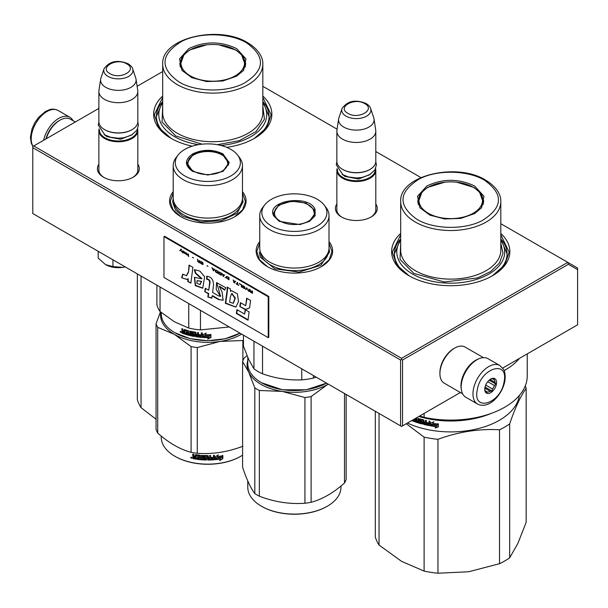 <?xml version="1.0" encoding="UTF-8"?>
<svg xmlns="http://www.w3.org/2000/svg" width="608" height="608" viewBox="0 0 608 608"><rect width="100%" height="100%" fill="white"/><g stroke="black" fill="none" stroke-linecap="round" stroke-linejoin="round"><path stroke-width="0.91" d="M242.463 191.672A38.243 22.078 180 0 1 234.878 216.653A38.243 22.078 180 0 1 180.789 216.653A38.243 22.078 180 0 1 173.204 191.672M329.004 241.634A38.243 22.078 180 0 1 321.419 266.623A38.243 22.078 180 0 1 267.33 266.623A38.243 22.078 180 0 1 259.745 241.634M375.805 203.969A20.946 12.092 180 0 1 371.138 216.972A20.946 12.092 180 0 1 341.521 216.972A20.946 12.092 180 0 1 336.862 203.969M500.81 233.434A59.105 34.124 180 0 1 492.533 275.705A59.105 34.124 180 0 1 408.941 275.705A59.105 34.124 180 0 1 400.672 233.434M137.818 164.221A20.946 12.092 180 0 1 133.152 177.232A20.946 12.092 180 0 1 103.535 177.232A20.946 12.092 180 0 1 98.876 164.221M262.823 96.034A59.105 34.124 180 0 1 254.547 138.305A59.105 34.124 180 0 1 226.67 147.341M192.227 146.178A59.105 34.124 180 0 1 170.954 138.305A59.105 34.124 180 0 1 162.686 96.034M262.823 86.306L337.09 129.185M375.805 151.536L420.911 177.574M500.81 223.706L567.766 262.36L401.569 358.317L33.767 145.966L98.876 108.384M137.112 86.306L162.686 71.539M342.03 217.261A19.555 11.286 180 0 1 336.779 209.562A19.555 11.286 180 0 1 336.862 208.521M375.805 208.521A19.555 11.286 180 0 1 375.888 209.562A19.555 11.286 180 0 1 370.637 217.261M400.672 238.944A56.324 32.52 0 0 0 394.41 253.848A56.324 32.52 0 0 0 409.952 276.275M500.81 238.944A56.324 32.52 180 0 1 507.064 253.848A56.324 32.52 180 0 1 491.53 276.275M104.044 177.513A19.555 11.286 180 0 1 98.792 169.814A19.555 11.286 180 0 1 98.876 168.773M137.818 168.773A19.555 11.286 180 0 1 137.902 169.814A19.555 11.286 180 0 1 132.643 177.513M162.686 101.544A56.324 32.52 0 0 0 156.423 116.447A56.324 32.52 0 0 0 171.965 138.875M262.823 101.544A56.324 32.52 180 0 1 269.078 116.447A56.324 32.52 180 0 1 253.544 138.875M33.767 145.966L32.786 146.536L32.786 147.676L400.588 360.02L401.569 359.45L402.549 360.02L568.343 264.298L567.766 262.36L577.6 268.037L577.6 324.816L502.694 368.06M401.569 358.317L401.569 359.45M568.343 264.298L577.6 269.648M32.786 147.676L32.786 213.537L401.569 426.451L402.549 425.881L402.549 360.02M400.588 360.02L400.588 425.881M460.362 392.502L402.549 425.881M329.004 243.086L331.968 251.537L329.171 259.76L321.191 266.752M267.566 266.752L259.578 259.76L256.781 251.537L259.745 243.086M181.024 216.79L173.037 209.798L170.24 201.575L173.204 193.124M242.463 193.124L245.427 201.575L242.63 209.798L234.65 216.79M409.192 275.85L396.705 264.959L392.327 252.145L400.672 234.772M500.81 234.772L509.154 252.145L504.769 264.959L492.29 275.85M171.205 138.449L158.718 127.558L154.341 114.745L162.686 97.371M262.823 97.371L271.168 114.745L266.783 127.558L254.304 138.449M375.805 210.604L375.805 170.27A19.471 11.24 0 0 1 363.782 180.652A19.471 11.24 0 0 1 342.562 178.22A19.471 11.24 180 0 1 336.862 170.27A19.471 11.24 180 0 1 337.068 168.629M375.805 170.27A19.471 11.24 0 0 0 375.592 168.629M375.227 169.374A18.916 10.921 0 0 1 363.918 179.816A18.916 10.921 0 0 1 342.958 177.536A18.916 10.921 180 0 1 337.432 169.374M342.958 169.586L342.562 169.358L342.958 169.586A18.916 10.921 0 0 0 369.71 169.586A18.916 10.921 0 0 0 369.9 169.472M369.71 169.586L370.097 169.358A19.471 11.24 0 0 1 342.562 169.358A19.471 11.24 180 0 1 336.862 161.409L336.862 131.206A19.471 11.24 180 0 1 336.931 130.234L338.633 118.963A17.761 10.252 180 0 1 338.892 117.906L342.008 108.581A14.592 8.421 0 0 0 346.013 116.136A14.592 8.421 -0 0 0 363.174 117.618A14.592 8.421 -0 0 0 370.652 108.581L373.776 117.906A17.761 10.252 0 0 1 374.026 118.963L375.729 130.234A19.471 11.24 0 0 1 375.805 131.206A19.471 11.24 0 0 1 363.782 141.588A19.471 11.24 0 0 1 342.562 139.156A19.471 11.24 180 0 1 336.862 131.206M370.097 169.358A19.471 11.24 0 0 0 375.805 161.409L375.805 131.206M374.026 118.963A17.761 10.252 0 0 1 363.835 129.147A17.761 10.252 0 0 1 343.771 127.102A17.761 10.252 180 0 1 338.633 118.963M137.818 170.856L137.818 130.522A19.471 11.24 0 0 1 125.795 140.912A19.471 11.24 0 0 1 104.576 138.472A19.471 11.24 180 0 1 98.876 130.522A19.471 11.24 180 0 1 99.081 128.881M137.818 130.522A19.471 11.24 0 0 0 137.606 128.881M137.241 129.626A18.916 10.921 0 0 1 125.932 140.076A18.916 10.921 0 0 1 104.971 137.796A18.916 10.921 180 0 1 99.446 129.626M104.971 129.846L104.576 129.618L104.971 129.846A18.916 10.921 0 0 0 131.716 129.846A18.916 10.921 0 0 0 131.913 129.732M131.716 129.846L132.111 129.618A19.471 11.24 0 0 1 104.576 129.618A19.471 11.24 180 0 1 98.876 121.668L98.876 91.458A19.471 11.24 180 0 1 98.944 90.486L100.647 79.215A17.761 10.252 180 0 1 100.905 78.166L104.021 68.841A14.592 8.421 0 0 0 108.026 76.388A14.592 8.421 -0 0 0 125.187 77.877A14.592 8.421 -0 0 0 132.666 68.841L135.789 78.166A17.761 10.252 0 0 1 136.04 79.215L137.742 90.486A19.471 11.24 0 0 1 137.818 91.458A19.471 11.24 0 0 1 125.795 101.848A19.471 11.24 0 0 1 104.576 99.408A19.471 11.24 180 0 1 98.876 91.458M132.111 129.618A19.471 11.24 0 0 0 137.818 121.668L137.818 91.458M136.04 79.215A17.761 10.252 0 0 1 125.848 89.399A17.761 10.252 0 0 1 105.784 87.354A17.761 10.252 180 0 1 100.647 79.215M125.225 266.904A18.08 10.435 180 0 1 123.029 267.338L125.187 266.882M105.556 264.632C110.55 267.33 116.371 268.227 123.029 267.338L112.944 266.616L105.556 264.632L98.177 258.088L98.177 251.286M112.944 259.814L112.944 266.616M461.259 389.014A20.862 12.046 -60 0 1 475.714 360.248A20.862 12.046 -60 0 1 478.656 358.895M462.597 393.794L444.243 383.192A20.862 12.046 -60 0 1 439.918 373.646A20.862 12.046 -60 0 1 454.67 348.095A20.862 12.046 -60 0 1 465.105 347.062L483.459 357.656M454.67 348.095L453.69 348.665L454.67 348.095M439.918 373.646L439.918 372.506A19.471 11.24 -60 0 1 453.69 348.665M75.286 122.003L70.361 119.16A20.862 12.046 120 0 0 59.926 120.194L58.946 120.764A19.471 11.24 120 0 0 45.942 138.943M58.946 120.764L59.926 120.194A20.862 12.046 120 0 0 46.246 138.768M461.578 382.683A22.253 12.844 -60 0 1 472.576 362.984A22.253 12.844 -60 0 1 488.026 358.69L499.822 365.507A22.253 12.844 -60 0 0 484.378 369.793A22.253 12.844 -60 0 0 473.374 389.492A22.253 12.844 -60 0 0 477.576 404.046L465.774 397.229A22.253 12.844 120 0 1 461.578 382.683M477.257 390.04C480.464 367.992 508.942 359.222 504.07 381.778C500.87 403.826 472.393 412.596 477.257 390.04M496.409 384.142A8.345 4.818 -60 0 1 489.995 393.064A8.345 4.818 -60 0 1 484.766 389.318A8.345 4.818 -60 0 1 484.918 387.676A8.345 4.818 -60 0 1 490.664 379.096A8.345 4.818 -60 0 1 496.409 384.142M484.781 388.839A7.235 4.172 120 0 0 485.579 391.134L486.56 392.806L487.396 392.054A7.235 4.172 120 0 0 490.132 391.21L484.842 388.155M490.261 379.346A7.235 4.172 -60 0 1 492.366 378.86L494.327 378.754L494.175 379.772A7.235 4.172 -60 0 1 494.996 382.409L495.976 384.081L494.426 385.525A7.235 4.172 120 0 1 492.51 389.006L492.092 391.104L490.132 391.21M495.976 384.081L489.189 380.167M494.426 385.525L487.745 381.672M492.51 389.006L485.708 385.077M487.396 392.054L485.412 390.906M492.092 391.104L485.055 387.045M494.175 379.772L492.556 378.837M494.996 382.409L490.002 379.529M73.051 120.711A22.253 12.844 120 0 0 69.874 117.276A22.253 12.844 120 0 0 62.274 116.804A22.253 12.844 -60 0 0 43.624 140.281M509.664 557.848A76.494 44.164 180 0 1 499.518 563.707L468.669 571.756L437.958 573.23L437.958 439.303C458.478 431.794 478.998 428.617 499.518 429.78A76.494 44.164 180 0 0 504.83 426.991A76.494 44.164 -0 0 0 509.664 423.928L509.664 557.848L517.925 543.316L526.156 522.31L526.156 388.383A76.494 44.164 -0 0 0 525.282 385.844M509.664 423.928C515.158 407.74 520.653 395.892 526.156 388.383M499.518 429.78L499.518 563.707M379.035 413.44L379.035 545.064L401.614 561.382L424.103 571.087L424.103 437.16L406.273 423.73M407.444 423.054A68.841 39.748 180 0 0 499.419 420.265A68.841 39.748 -0 0 0 519.346 395.466M437.958 439.303A76.494 44.164 180 0 1 424.103 437.16M437.958 573.23A76.494 44.164 180 0 1 424.103 571.087M379.035 545.064A76.494 44.164 180 0 1 375.326 537.069L375.326 411.297M421.747 422.347L421.83 421.876A68.286 39.421 180 0 1 420.143 421.405L419.505 419.14L419.892 418.897L419.505 419.14L419.892 421.694A68.841 39.748 180 0 0 421.595 422.172L421.595 423.008A68.841 39.748 180 0 1 418.927 422.248L418.927 418.616L418.015 418.334L418.015 421.967L417.111 421.686L416.738 417.924A68.841 39.748 180 0 1 416.48 417.84M428.906 424.696L428.906 424.696A68.841 39.748 180 0 1 426.406 424.179L426.406 420.546L425.44 420.333L425.44 422.286A68.841 39.748 180 0 1 424.179 421.99L423.776 419.938A68.841 39.748 180 0 1 419.892 418.897M429.066 423.882L429.24 423.578A68.286 39.421 180 0 1 426.991 423.122L426.793 423.426A68.841 39.748 180 0 0 429.066 423.882L429.24 423.578M430.046 425.395L429.636 425.676L430.046 425.395L430.046 421.276L429.066 421.093L429.066 423.046A68.841 39.748 180 0 1 426.793 422.583L426.793 423.426M429.803 425.364L429.636 425.676A68.841 39.748 180 0 1 423.776 424.414L423.381 423.966L423.996 424.118A68.286 39.421 180 0 0 429.803 425.364L430.213 425.091M423.381 420.82L423.449 420.348A68.286 39.421 180 0 1 420.85 419.657L420.599 419.946A68.841 39.748 180 0 0 423.229 420.645L423.381 423.966M420.455 420.037L420.599 421.055A68.841 39.748 180 0 0 422.317 421.519L422.704 421.975L422.317 424.042A68.841 39.748 180 0 1 414.109 421.496L414.405 421.222A68.286 39.421 180 0 0 422.545 423.746L422.932 423.495M416.024 421.321L416.024 421.321A68.841 39.748 180 0 1 414.109 420.652L414.109 421.496M416.168 420.531L416.168 421.238L416.442 420.25A68.286 39.421 180 0 1 414.831 419.695L414.534 419.968A68.841 39.748 180 0 0 416.168 420.531L416.442 420.25M415.56 418.372A68.841 39.748 180 0 0 416.024 418.532L416.168 419.687A68.841 39.748 180 0 1 414.534 419.125L414.534 419.968M413.394 419.619L413.394 421.23A68.841 39.748 180 0 1 411.722 420.584M431.832 424.673L430.882 425.896A68.841 39.748 180 0 0 436.24 426.694L435.229 427.994L438.33 426.915L438.33 424.004L437.22 425.425A68.841 39.748 180 0 1 431.832 424.673M432.691 423.267L433.671 422.013L430.669 422.978L430.669 425.858L431.726 424.498A68.841 39.748 180 0 0 437.106 425.258L438.102 423.981A68.841 39.748 180 0 1 432.691 423.267L433.808 421.701M491.211 413.41A68.841 39.748 180 0 1 418.844 416.48M418.015 421.967L418.281 418.418M421.982 422.051L421.747 422.917M425.44 422.286L425.646 420.379M426.991 422.628L426.991 423.122M429.066 423.046L429.24 421.124M423.601 420.523L423.601 423.67M414.405 420.759L414.405 421.222M414.831 419.231L414.831 419.695M416.168 419.687L416.305 418.251A68.286 39.421 180 0 1 415.963 418.137M413.394 420.85A68.286 39.421 180 0 1 412.118 420.356M438.429 426.596L435.351 427.682M436.24 426.694L436.354 426.383A68.286 39.421 180 0 1 431.11 425.6M438.201 423.67L437.22 424.939A68.286 39.421 180 0 1 431.878 424.186L430.669 425.858M430.829 422.925L430.829 425.554M467.354 419.041A68.286 39.421 180 0 1 434.12 419.041M412.999 419.847L412.589 420.082M425.646 422.826A68.286 39.421 180 0 1 424.392 422.53L424.331 423.708L425.288 423.928L425.44 423.122A68.841 39.748 180 0 1 424.179 422.826M425.44 423.122L425.288 423.928M483.603 202.403A32.961 19.03 0 0 0 483.117 200.313M426.862 186.01C442.784 178.456 458.698 178.456 474.612 186.01L483.945 196.255L481.559 207.754L474.612 213.575L460.765 218.409L444.615 218.964L429.864 215.118L419.915 207.754L417.536 196.255L426.862 186.01M420.295 208.225L417.78 200.929L420.288 193.648L427.432 187.469L444.714 182.218M456.768 182.218L474.042 187.469L481.194 193.648L483.702 200.929L481.179 208.225M527.235 353.902L527.235 375.934A76.494 44.164 180 0 1 424.103 417.331L424.103 413.44M419.771 415.94L424.103 417.331M519.498 358.363A76.494 44.164 180 0 1 504.138 370.629M500.81 240.411A53.96 31.152 180 0 1 480.48 278.023A53.96 31.152 180 0 1 412.581 274.056A53.96 31.152 -0 0 1 400.672 240.411M400.672 243.314L400.026 259.396L413.759 273.38L444.304 281.99L477.576 277.94L490.709 271.495L499.502 262.93L502.991 253.186L500.81 243.314M484.568 180.264C503.895 194.165 503.044 207.647 481.992 220.704C463.972 230.113 433.679 229.467 416.913 219.321C397.579 205.42 398.438 191.938 419.482 178.881C437.509 169.472 467.803 170.126 484.568 180.264M418.365 200.313A32.961 19.03 -0 0 0 417.878 202.403M473.222 213.226A31.798 18.362 180 0 1 432.706 215.369A31.798 18.362 180 0 1 421.716 192.744A31.798 18.362 180 0 1 428.252 187.264A31.798 18.362 -0 0 1 479.765 192.744A31.798 18.362 -0 0 1 473.222 213.226M500.81 239.058L507.064 253.901M394.417 253.901L400.672 239.058M141.048 276.04L141.048 407.664L156.051 419.216M141.048 407.664A76.494 44.164 180 0 1 137.34 399.669L137.34 273.896M245.617 65.003A32.961 19.03 0 0 0 245.13 62.913M188.875 48.61C204.797 41.055 220.712 41.055 236.626 48.61L245.959 58.854L243.572 70.353L236.626 76.175L222.779 81.008L206.629 81.563L191.877 77.718L181.929 70.353L179.55 58.854L188.875 48.61M182.309 70.824L179.793 63.528L182.301 56.248L189.445 50.069L206.728 44.817M218.781 44.817L236.056 50.069L243.208 56.248L245.716 63.528L243.192 70.824M262.823 103.01A53.96 31.152 180 0 1 220.818 145.434M198.459 144.674A53.96 31.152 180 0 1 174.595 136.656A53.96 31.152 -0 0 1 162.686 103.01M162.686 105.914L162.04 121.995L175.773 135.979L202.016 144.18M217.383 144.704L239.301 140.638L256.067 131.541L264.45 119.168L262.823 105.914M246.582 42.864C265.909 56.764 265.05 70.247 244.006 83.304C225.986 92.712 195.685 92.066 178.919 81.92C159.592 68.02 160.451 54.538 181.496 41.481C199.523 32.072 229.816 32.726 246.582 42.864M180.378 62.913A32.961 19.03 -0 0 0 179.892 65.003M235.235 75.825A31.798 18.362 180 0 1 194.72 77.968A31.798 18.362 180 0 1 183.73 55.343A31.798 18.362 180 0 1 190.266 49.864A31.798 18.362 0 0 1 241.779 55.343A31.798 18.362 0 0 1 235.235 75.825M262.823 101.658L269.078 116.5M156.423 116.5L162.686 101.658M315.066 209.426L315.066 215.825L309.518 221.365L299.919 224.572L279.232 221.365L273.691 215.825C265.255 200.617 309.191 193.815 315.066 209.426M279.475 221.502L274.223 216.197L273.516 213.081L278.692 205.139L291.65 201.142L305.968 203.064L314.526 209.965L315.233 213.081L309.274 221.51M261.828 382.903L261.432 382.675A46.588 26.896 180 0 0 306.432 389.637A46.588 26.896 180 0 0 326.526 383.124L306.288 389.781L282.462 389.781L261.615 382.782M261.432 382.675A46.588 26.896 180 0 1 249.371 370.614A46.588 26.896 180 0 1 247.783 363.652L247.783 357.458M301.743 368.813L301.743 379.863C288.671 380.441 275.599 378.419 262.534 373.798A51.46 29.708 180 0 1 253.954 368.843L248.702 359.488L243.451 346.203L243.451 335.16M313.462 375.577L313.462 378.047A51.46 29.708 180 0 1 301.743 379.863M253.954 341.225L253.954 368.843M316.16 377.142L313.462 378.047M262.534 346.18L262.534 373.798M259.745 215.574L259.745 248.056A34.633 19.996 -0 0 0 260.923 253.232A34.633 19.996 180 0 0 298.893 267.877A34.633 19.996 180 0 0 329.004 248.056L329.004 215.574A34.633 19.996 180 0 1 298.893 235.402A34.633 19.996 180 0 1 260.923 220.75A34.633 19.996 -0 0 1 259.745 215.574A34.633 19.996 -0 0 1 262.762 207.412L264.67 204.957A32.543 18.787 0 0 0 262.945 217.489A32.543 18.787 180 0 0 302.799 230.774A32.543 18.787 180 0 0 325.812 207.761A32.543 18.787 0 0 0 324.079 204.957A32.543 18.787 0 0 0 294.378 193.838A32.543 18.787 0 0 0 264.67 204.957M329.004 215.574A34.633 19.996 180 0 0 327.826 210.406A34.633 19.996 -0 0 0 325.987 207.412L324.079 204.957M315.104 214.442L314.724 213.15M274.026 213.157L273.646 214.442M329.004 248.284L329.574 251.925L320.842 265.324L298.969 272.072L274.824 268.827L260.376 257.184L259.175 251.925M311.121 396.576A52.85 30.514 -0 0 1 308.051 397.115A52.85 30.514 -0 0 1 304.935 397.533L282.135 391.385A47.287 27.299 180 0 1 248.702 372.081L254.813 387.866A52.85 30.514 180 0 0 259.342 390.48L282.135 391.385A47.287 27.299 -0 0 0 306.614 391.385A47.287 27.299 -0 0 0 327.811 384.324L311.121 396.576L311.121 502.292C322.248 499.328 333.374 492.906 344.5 483.018A52.85 30.514 -0 0 0 346.157 479.446L346.157 394.455M261.63 506.335A46.033 26.577 180 0 0 261.828 506.449A46.033 26.577 180 0 0 306.288 513.327A46.033 26.577 -0 0 0 326.929 506.449A46.033 26.577 -0 0 0 327.119 506.335M247.783 360.354A47.287 27.299 180 0 0 248.702 372.081L242.592 361.54A52.85 30.514 180 0 1 244.249 357.968L247 355.619M259.342 390.48L259.342 496.196A52.85 30.514 180 0 1 254.813 493.582C250.739 488.27 246.666 479.492 242.592 467.256L242.592 361.54M304.935 397.533L304.935 503.249C289.735 504.359 274.542 502.01 259.342 496.196M254.813 387.866L254.813 493.582M327.811 384.324A47.287 27.299 0 0 0 328.206 384.089L327.811 384.324M344.5 393.505L344.5 483.018M311.121 502.292A52.85 30.514 0 0 1 308.051 502.824A52.85 30.514 180 0 1 304.935 503.249M326.929 506.449L327.324 506.221A46.588 26.896 -0 0 1 306.432 513.182A46.588 26.896 180 0 1 261.432 506.221A46.588 26.896 180 0 1 247.783 487.206L247.783 481.004M327.324 506.221A46.588 26.896 -0 0 0 340.966 487.206L340.966 486.02M313.112 209.061A19.95 11.522 -0 0 1 313.652 210.041A19.95 11.522 180 0 1 299.539 224.147A19.95 11.522 180 0 1 275.105 216.007A19.95 11.522 -0 0 1 275.637 209.061A19.95 11.522 -0 0 1 294.378 201.506A19.95 11.522 -0 0 1 313.112 209.061L314.891 215.012A20.512 11.841 180 0 1 314.883 215.285M275.637 209.061L273.858 215.012A20.512 11.841 -0 0 0 273.866 215.285M192.69 171.403C184.391 165.574 184.391 159.744 192.69 153.915C202.783 149.127 212.884 149.127 222.976 153.915L229.254 162.663L222.984 171.403L207.837 175.028L192.744 171.433M192.88 171.509L186.975 163.119L193.086 154.599C202.92 149.933 212.754 149.933 222.589 154.599L228.699 163.119L222.771 171.524M239.993 333.161L225.066 338.793L207.556 340.723L190.091 338.671L174.891 332.713A46.588 26.896 180 0 1 161.242 313.69L161.242 312.504M239.985 333.161A46.588 26.896 180 0 1 174.891 332.713L175.286 332.941M202.981 337.493L202.981 334.605L206.104 333.283L205.086 334.658A46.588 26.896 180 0 0 210.71 334.658L209.654 335.753A46.033 26.577 180 0 1 204.128 335.684L202.981 337.493L204.128 335.684M210.672 334.332L209.654 335.753M209.676 336.072A46.588 26.896 180 0 1 204.083 336.004M203.034 334.582L203.034 337.174M205.322 334.347A46.033 26.577 180 0 1 205.124 334.339L206.127 332.964M208.772 337.63L207.723 339.066L210.946 337.554L210.946 334.643L209.798 336.224A46.588 26.896 180 0 1 204.197 336.171L203.201 337.501A46.588 26.896 180 0 0 208.772 337.63L208.764 337.311A46.033 26.577 180 0 1 203.437 337.197M210.908 334.696L210.908 337.235L207.723 338.747M184.33 329.513L184.08 331.36L183.16 331.033L182.78 328.943A46.588 26.896 180 0 1 181.876 328.601L181.876 330.418L182.438 331.155L181.876 331.459L182.742 330.881L182.187 328.715M187.758 331.512L187.758 332.492L188.001 331.223L187.606 331.337A46.588 26.896 180 0 1 184.976 330.539L184.824 334.126A46.588 26.896 180 0 1 182.256 333.222L181.876 331.459L182.742 330.881M184.08 331.36L184.361 329.513M193.64 335.38L193.808 334.506L193.481 335.487A46.588 26.896 180 0 1 190.669 334.902L190.669 331.269L189.711 331.041L189.711 334.681L188.761 334.438L188.358 330.699A46.588 26.896 180 0 1 184.467 329.536L184.08 329.756M189.711 334.681L189.932 331.094M193.64 334.81L193.656 334.339A46.033 26.577 180 0 1 191.885 333.99L191.284 333.853L191.444 331.512M193.481 334.651A46.588 26.896 180 0 1 191.687 334.286L191.885 333.99M191.482 331.497L191.482 333.549M201.142 336.52L201.142 336.52A46.588 26.896 180 0 1 198.527 336.254L198.527 332.622L197.516 332.492L197.516 334.446A46.588 26.896 180 0 1 196.194 334.263L195.776 332.242A46.588 26.896 180 0 1 191.687 331.497L191.284 331.763M197.516 334.446L197.638 332.508M201.309 335.692L201.385 335.373A46.033 26.577 180 0 1 199.044 335.145L198.938 335.464A46.588 26.896 180 0 0 201.309 335.692L201.385 335.373M202.335 337.098L201.902 337.417L202.335 337.098L202.335 332.971L201.309 332.895L201.309 334.848L201.385 332.903M201.309 334.848A46.588 26.896 180 0 1 198.938 334.62L198.938 335.464M202.403 336.779L201.978 337.098A46.033 26.577 180 0 1 195.92 336.406L195.358 336.3L195.51 332.85L195.51 335.996M201.978 337.098L201.902 337.417A46.588 26.896 180 0 1 195.776 336.718L195.92 336.406M195.358 333.154L195.35 332.682A46.033 26.577 180 0 1 192.622 332.188L192.44 333.602A46.588 26.896 180 0 0 194.241 333.944L194.651 334.37L194.241 336.467A46.588 26.896 180 0 1 185.577 334.37L185.843 334.088A46.033 26.577 180 0 0 194.4 336.156L194.811 335.874M195.198 332.994A46.588 26.896 180 0 1 192.44 332.492L192.28 332.599M185.843 333.61L185.843 334.088M187.758 333.328A46.588 26.896 180 0 1 186.033 332.827L186.291 332.546A46.033 26.577 180 0 0 188.001 333.04L187.606 334.126A46.588 26.896 180 0 1 185.577 333.526L185.577 334.37M187.758 332.492A46.588 26.896 180 0 1 186.033 331.991L186.033 332.827M187.606 331.337L187.849 331.048A46.033 26.577 180 0 1 185.25 330.266L185.106 330.418M184.824 333.762A46.033 26.577 180 0 1 182.56 332.948L182.187 331.193M197.357 336.11L197.638 334.978A46.033 26.577 180 0 1 196.331 334.795L196.354 335.966L197.357 336.11L197.516 335.289A46.588 26.896 180 0 1 196.194 335.099M184.08 333.04A46.588 26.896 180 0 1 182.932 332.629L182.78 331.732A46.588 26.896 180 0 0 184.08 332.196L184.361 332.758A46.033 26.577 180 0 1 184.08 332.66M184.08 332.196L184.361 331.922A46.033 26.577 180 0 1 183.084 331.466L182.78 331.732M184.361 331.922L184.361 332.758M186.291 332.067L186.291 332.546M188.001 333.04L187.849 333.838M199.044 334.636L199.044 335.145M181.268 332.264L180.059 331.763L181.146 332.561M180.059 331.763L180.386 331.512L180.91 332.523L181.23 332.059M191.687 334.286L191.284 333.853M195.776 336.718L195.358 336.3M188.754 303.582L188.754 328.084A51.46 29.708 0 0 0 200.465 329.901L200.465 310.346M229.254 326.967L200.465 329.901M188.754 328.084L174.397 321.769L160.048 311.509A51.46 29.708 180 0 1 156.91 304.745L156.91 285.198M160.048 287.006L160.048 311.509M173.204 165.612L173.204 198.094A34.633 19.996 180 0 0 183.35 212.23A34.633 19.996 0 0 0 221.084 216.562A34.633 19.996 0 0 0 242.463 198.094L242.463 165.612A34.633 19.996 0 0 0 239.446 157.449L237.546 154.994A32.543 18.787 0 0 0 230.842 149.378A32.543 18.787 180 0 0 178.129 154.994L176.221 157.449A34.633 19.996 180 0 0 173.204 165.612A34.633 19.996 180 0 0 183.35 179.748A34.633 19.996 0 0 0 221.084 184.087A34.633 19.996 0 0 0 242.463 165.612M178.129 154.994A32.543 18.787 180 0 0 184.824 175.948A32.543 18.787 0 0 0 226.29 178.136A32.543 18.787 0 0 0 237.546 154.994M187.484 163.195L187.112 164.479M228.562 164.479L228.182 163.195M180.91 332.523L180.979 331.664M180.91 331.725L180.508 331.406M242.463 198.322L243.033 201.962L237.097 213.256L221.304 220.742L200.967 221.897L182.947 216.334L175.317 209.737L172.634 201.962L173.204 198.322M175.089 456.372A46.033 26.577 0 0 0 175.286 456.486A46.033 26.577 0 0 0 240.388 456.486L240.783 456.258A46.588 26.896 180 0 0 242.592 455.149M160.816 312.155A47.287 27.299 -0 0 0 174.397 334.354A47.287 27.299 0 0 0 220.073 341.422L242.873 340.518A52.85 30.514 0 0 0 243.451 340.222M160.466 311.858L156.051 323.775A52.85 30.514 0 0 0 157.708 327.347L174.397 334.354L191.087 346.613A52.85 30.514 0 0 0 197.273 347.571L220.073 341.422A47.287 27.299 0 0 0 241.665 334.126M157.708 327.347L157.708 433.056C168.834 442.943 179.96 449.365 191.087 452.329A52.85 30.514 -0 0 0 197.273 453.287C212.473 454.396 227.673 452.04 242.873 446.234M191.087 346.613L191.087 452.329M156.051 323.775L156.051 429.484A52.85 30.514 0 0 0 157.708 433.056M197.273 347.571L197.273 453.287M242.873 340.518L242.873 360.802M161.242 436.058L161.242 437.236A46.588 26.896 0 0 0 174.891 456.258A46.588 26.896 0 0 0 240.783 456.258L240.388 456.486M215.05 459.397L216.129 457.748A46.033 26.577 0 0 0 221.502 456.988L222.467 455.422M216.129 457.748L215.133 459.716L215.133 456.836L218.211 455.042L217.223 456.57L218.09 454.723M216.228 458.067A46.588 26.896 0 0 0 221.662 457.292L221.502 456.988M217.223 456.57A46.588 26.896 0 0 0 222.642 455.726L221.662 457.292M196.095 458.85A46.033 26.577 0 0 1 193.382 458.386L192.774 458.25L192.774 456.996L193.587 456.289L192.956 455.643L192.956 454.168M193.382 458.386L192.774 456.996L193.412 456.593L192.956 455.643M192.956 456.692L193.587 456.289M192.774 455.947L192.774 454.13A46.588 26.896 0 0 0 193.8 454.328L194.233 456.357L195.259 456.532L195.411 454.685M195.259 456.532L195.692 454.647A46.588 26.896 0 0 0 199.979 455.187L200.412 455.582L200.412 458.865L201.438 458.956L201.514 455.324M201.438 458.956L201.438 455.324L202.464 455.4L202.464 459.032A46.588 26.896 0 0 0 205.443 459.177L205.474 458.014A46.033 26.577 0 0 1 203.604 457.938L203.178 455.62M205.443 458.333A46.588 26.896 0 0 1 203.551 458.257L203.604 457.938M203.551 458.257L203.178 457.558M203.118 457.877L203.133 455.696M203.118 455.787L203.551 455.46A46.588 26.896 0 0 0 207.837 455.574L208.263 457.528L208.263 455.871M208.263 457.528A46.588 26.896 0 0 0 209.631 457.505L209.631 455.552L210.657 455.529L210.626 458.842A46.033 26.577 0 0 0 210.657 458.835M210.657 459.162A46.588 26.896 0 0 0 213.302 459.025L213.4 457.854A46.033 26.577 0 0 1 211.075 457.984M214.495 459.42L213.993 459.488A46.033 26.577 0 0 1 207.837 459.732L207.837 460.051A46.588 26.896 0 0 0 214.069 459.808L214.495 459.42L214.495 455.301L213.469 455.377L213.469 457.33A46.588 26.896 0 0 1 211.075 457.467L211.075 458.303A46.588 26.896 0 0 0 213.469 458.174M214.419 459.101L214.419 455.308M204.387 456.023L204.341 456.342A46.588 26.896 0 0 0 207.237 456.41L207.244 456.091A46.033 26.577 0 0 1 204.387 456.023L204.22 456.38M204.341 456.342L204.341 457.452A46.588 26.896 0 0 0 206.234 457.512L206.667 457.87L206.234 460.036L206.682 459.367M206.667 459.686L206.234 460.036A46.588 26.896 0 0 1 196.931 459.306L197.06 458.987A46.033 26.577 0 0 0 206.256 459.716M196.931 459.306L196.931 458.462A46.588 26.896 0 0 0 199.158 458.736L199.424 457.604A46.033 26.577 0 0 1 197.554 457.376L197.554 456.866M199.325 457.915A46.588 26.896 0 0 1 197.433 457.687L197.554 457.376M197.433 457.687L197.433 456.851A46.588 26.896 0 0 0 199.325 457.079L199.158 455.947A46.588 26.896 0 0 1 196.262 455.574L196.399 455.263A46.033 26.577 0 0 0 199.257 455.628M199.325 457.079L199.424 455.787M193.207 458.69A46.588 26.896 0 0 0 196.095 459.184L196.262 455.574M208.263 458.371L208.43 459.207L209.464 459.192L209.608 458.029A46.033 26.577 0 0 1 208.263 458.044L208.263 458.371A46.588 26.896 0 0 0 209.631 458.348M195.259 457.877A46.033 26.577 0 0 0 195.411 457.9L195.411 457.064L195.411 457.9M195.259 457.368A46.588 26.896 0 0 1 193.8 457.117L193.967 457.991A46.588 26.896 0 0 0 195.259 458.212M193.8 457.117L193.967 456.813A46.033 26.577 0 0 0 195.411 457.064M208.422 458.888L208.263 458.044M199.257 458.424L199.424 457.604M197.06 458.987L197.06 458.478M207.837 459.732L207.244 456.091M210.626 458.842L210.626 455.529M205.474 458.85L205.474 458.014M190.897 457.239L190.684 457.596L192.075 457.9L190.76 457.36M207.837 460.051L207.237 456.41M222.87 458.592L219.784 460.583L220.795 458.987A46.588 26.896 0 0 1 215.361 459.694L216.342 458.212A46.588 26.896 0 0 0 221.776 457.429L222.87 455.681L222.87 458.592L222.688 455.97M220.795 458.987L220.643 458.683A46.033 26.577 0 0 1 215.589 459.352M221.578 457.132A46.033 26.577 0 0 0 221.608 457.125L222.688 455.377M219.64 460.271L222.688 458.288M191.254 457.322L191.664 458.212L191.064 458.014L191.353 457.178M193.724 171.205A19.95 11.522 180 0 1 189.096 159.098A19.95 11.522 180 0 1 221.943 154.911A19.95 11.522 0 0 1 226.571 159.098A19.95 11.522 0 0 1 218.576 172.771A19.95 11.522 0 0 1 193.724 171.205M187.325 165.315A20.512 11.841 180 0 1 187.325 165.049L189.096 159.098M228.342 165.315A20.512 11.841 0 0 0 228.35 165.049L226.571 159.098M181.146 249.136L179.907 250.511L180.257 250.716M180.743 250.2L181.906 251.894L180.948 249.987L181.496 249.333L181.085 249.098L179.71 250.625L180.933 250.093L181.746 251.575M252.48 291.095L252.069 290.852L252.069 291.87L250.899 291.194L249.873 289.583L250.488 291.05L249.941 291.361L250.83 292.41L252.48 293.36L252.48 291.095M249.318 291.536L248.908 289.028L249.318 291.536M248.36 290.981L246.711 287.759L245.609 289.393L246.02 289.636L246.985 288.207L248.36 290.981M243.413 288.124L244.857 288.618L245.062 287.576L243.071 285.707L242.379 285.79L242.516 287.272L244.978 288.519M241.353 286.938L241.764 287.174L241.764 284.901L239.286 283.472L241.353 284.954L241.353 286.938L241.764 286.946M233.244 279.984L233.928 282.652L234.475 282.971L235.577 281.329L233.518 280.721L233.244 279.984M226.434 276.397L226.434 277.985L228.98 279.794L228.98 277.522L226.434 276.397M225.682 277.552L225.066 277.529L225.682 277.552M223.417 276.579L224.512 274.945L222.452 274.337L221.768 273.357L223.417 276.579M218.948 271.875L218.47 272.224L218.675 273.501L221.213 275.31L221.213 273.038L218.948 271.875M215.65 269.975L215.171 270.324L215.376 271.601L217.915 273.41L217.915 271.138L215.65 269.975M208.02 266.243L207.062 265.688L208.02 266.243M188.708 256.546L188.298 254.038L188.708 256.546M184.11 251.666L183.35 251.18L183.555 252.601L185.478 253.764L183.905 252.753L185.554 253.027L184.11 251.666M236.124 283.678L238.739 285.426L237.637 284.552L237.637 282.522L237.226 282.287L237.226 284.316L236.124 283.678M211.873 267.642L213.522 270.864L214.616 269.23L212.557 268.622L211.873 267.642M187.203 253.787L186.238 252.844L186.854 254.554L186.101 254.311L187.75 255.261L187.203 253.787M200.602 261.478L202.798 263.18L202.593 264.123L200.534 262.793L200.876 263.424L203.14 264.343L202.73 262.512L200.602 261.478M199.568 260.543L199.568 261.554L198.398 260.885L197.372 259.274L197.988 260.741L197.44 261.052L199.979 263.051L199.568 260.543M193.519 257.876L192.561 257.321L193.519 257.876M182.803 250.861L182.803 253.133L182.803 250.861M188.13 272.308L186.458 275.682L182.681 274.147L181.64 277.772L186.99 279.467L187.735 278.92L187.857 281.588L190.874 283.13L192.903 267.33L189.004 265.08L188.526 272.08L186.671 275.53M194.309 269.861L195.381 273.288L201.484 278.776L194.385 277.339L195.274 285.654L202.745 288.215L204.638 276.746L199.865 271.069L194.583 269.701M218.454 295.853L212.595 292.471L213.507 284.924C213.461 279.596 211.196 276.693 206.705 276.207L206.705 279.361C208.552 279.338 209.54 280.455 209.669 282.72L208.688 290.221L205.291 288.26L204.736 291.627L208.278 293.672L207.852 297L211.827 298.178L212.116 295.883L218.454 299.546L223.098 300.215L222.14 292.182L219.336 286.406L224.633 290.145L225.819 287.713L216.554 282.598L216.205 289.332L220.347 296.362L218.454 295.853M227.187 289.507L225.348 303.308L235.858 307.124L238.572 301.431L237.318 293.778L231.481 290.677L230.523 291.437L230.409 288.96L227.187 287.098L227.187 289.507L227.582 289.279L225.743 303.08L235.942 307.07M239.81 306.47L245.214 309.594L249.599 307.952L250.557 300.436L246.666 298.194L245.7 305.702L240.434 302.662L239.81 306.47L245.609 309.366L249.607 307.868M248.041 320.218L249.098 311.881L245.206 309.632L244.621 314.078L236.953 309.647L236.33 313.454L248.041 320.218M163.978 236.588L163.978 277.468L268.219 337.653L268.219 296.772L163.978 236.588L164.563 236.246L268.804 296.43L268.219 296.772M250.83 292.41L252.48 293.132M250.01 291.551L250.397 291.726M250.488 291.05L250.192 289.773M252.069 291.87L252.267 290.966M248.908 291.3L249.318 291.308M249.105 289.142L249.105 291.186M246.985 288.207L248.14 290.632M245.609 289.393L246.134 289.469M246.795 287.812L245.807 289.279M243.071 287.88L243.61 288.01M242.79 287.622L243.261 287.766M242.516 287.272L242.987 287.508M242.311 285.996L242.508 286.604M241.353 284.954L241.543 286.824M239.286 283.761L241.543 284.84M233.138 279.923L234.126 282.538M226.298 276.511L226.913 278.228L228.98 279.566M225.066 277.529L225.591 277.613M222.072 273.532L223.06 276.146M219.564 274.36L221.213 275.082M219.222 274.109L219.762 274.246M218.948 273.858L219.42 273.995M218.675 273.501L219.146 273.744M218.47 272.224L218.66 272.84M216.266 272.452L217.915 273.182M215.924 272.209L216.463 272.338M215.65 271.951L216.121 272.095M215.376 271.601L215.848 271.837M215.171 270.324L215.361 270.932M207.062 265.932L208.02 266.258M188.298 256.31L188.708 256.318M188.495 254.152L188.495 256.196M184.999 253.095L185.47 253.05M184.589 252.905L185.197 252.981M184.726 253.521L185.402 253.635M183.487 251.644L183.684 252.305M236.124 283.921L238.739 285.198M237.226 284.316L237.424 282.401M212.177 267.824L213.165 270.438M186.854 254.554L186.854 253.688M200.534 261.676L201.081 261.767M202.73 264.495L203.133 264.351M202.456 264.434L202.928 264.381M202.114 264.282L202.654 264.32M201.491 263.925L202.312 264.168M201.149 263.674L201.689 263.811M200.876 263.424L201.347 263.56M200.602 263.074L201.073 263.31M202.798 263.18L202.996 263.788M202.388 262.504L202.791 262.61M202.114 262.299L202.586 262.39M201.491 261.942L202.312 262.185M201.218 261.835L201.689 261.828M201.012 261.812L201.415 261.721M199.568 261.554L199.766 260.657M198.33 262.101L199.979 262.823M197.509 261.235L197.896 261.417M197.988 260.741L197.691 259.456M192.561 257.556L193.519 257.891M182.658 250.777L182.658 252.822M189.346 265.278L188.526 272.08M187.857 281.588L190.92 282.728M187.735 278.92L188.123 278.692L188.252 281.36M181.64 277.772L187.097 279.399M182.924 274.444L182.028 277.544M194.704 269.656L195.776 273.06L201.864 278.54M195.381 273.288L195.776 273.06M194.575 277.24L195.578 285.334L202.897 288.108M216.722 282.507L220.522 296.218M219.549 286.315L224.869 289.674M218.454 299.546L223.265 300.109M212.116 295.883L212.511 295.655L218.85 299.318M207.852 297L211.865 297.844M208.278 293.672L208.673 293.444L208.248 296.772M204.736 291.627L208.673 293.444M205.618 288.443L205.132 291.399M208.688 290.221L210.064 282.492C210.018 280.265 209.03 279.14 207.1 279.14L206.705 279.361M207.1 276.222L207.1 279.14M227.582 287.326L227.582 289.279M230.523 291.437L231.481 290.677M225.348 303.308L225.743 303.08M245.214 309.594L245.609 309.366M240.76 302.852L240.206 306.25M245.7 305.702L247 298.384M236.33 313.454L236.725 313.234L248.094 319.793M237.28 309.837L236.725 313.234M244.621 314.078L245.548 309.829M268.804 296.43L268.804 337.311L268.219 337.653M252.267 292.045L252.069 292.881L250.352 291.46L252.267 292.045L252.069 292.881M242.987 285.965L244.636 286.771L244.773 288.108L242.934 287.417L242.987 285.965M234.916 281.496L234.202 282.614L233.753 280.858M226.913 276.678L228.768 277.461L228.768 279.156L226.852 278.13L226.913 276.678M223.858 275.112L223.136 276.23L222.688 274.466M219.146 272.194L221 272.977L221 274.672L219.085 273.646L219.146 272.194M215.848 270.294L217.702 271.077L217.702 272.764L215.787 271.738L215.848 270.294M183.905 251.932L184.862 252.244L184.999 252.86L183.829 252.282L184.528 251.856M213.963 269.397L213.241 270.514L212.792 268.759M199.766 261.736L199.568 262.572L197.851 261.144L199.766 261.736L199.568 262.572M197.296 280.645L201.62 281.352L200.116 284.445M231.929 293.558L235.334 297.996L233.396 303.126M250.557 291.331L250.96 291.293M250.762 291.407L252.069 292.159M242.934 286.011L243.337 285.92M243.139 286.034L243.61 286.034M243.413 286.148L244.158 286.345M243.96 286.459L244.431 286.558M244.234 286.672L244.636 286.771M244.652 287.341L244.842 287.956M233.586 280.957L235.015 281.557M234.825 281.671L234.202 282.614M226.852 276.731L227.255 276.64M227.058 276.754L227.529 276.746M227.331 276.86L228.768 277.461M228.57 277.575L228.57 279.27M222.52 274.565L223.957 275.166M223.759 275.28L223.136 276.23M219.085 272.247L219.488 272.156M219.29 272.27L219.762 272.262M219.564 272.376L221 272.977M220.803 273.091L220.803 274.786M215.787 270.34L216.19 270.248M215.992 270.362L216.463 270.362M216.266 270.476L217.702 271.077M217.504 271.191L217.504 272.878M212.625 268.85L214.062 269.458M213.864 269.564L213.241 270.514M198.056 261.022L198.459 260.976M198.261 261.09L199.568 261.85M201.233 281.572L199.933 284.574L196.832 283.222L197.068 280.744L201.62 281.352M229.664 302.168L230.371 296.696L231.716 293.641L234.939 298.262L233.206 303.255L229.664 302.168M370.53 174.238L358.659 179.033L344.926 176.404L342.137 174.238M364.747 103.634C354.418 97.067 336.536 107.388 347.913 113.354C358.241 119.928 376.132 109.6 364.747 103.634M132.544 134.497L120.673 139.285L106.94 136.656L104.143 134.497M126.76 63.893C116.432 57.319 98.549 67.648 109.926 73.614C120.255 80.18 138.145 69.852 126.76 63.893M32.954 146.444L31.32 143.374L30.4 137.454L32.026 128.752L34.823 122.687L38.616 117.336L45.349 111.545L49.202 109.805C51.992 108.756 54.948 108.976 58.072 110.458A22.253 12.844 120 0 0 50.472 109.987A22.253 12.844 120 0 0 34.428 125.947A22.253 12.844 120 0 0 33.098 146.353M415.332 270.651A50.069 28.903 -0 0 0 469.9 276.921A50.069 28.903 -0 0 0 500.81 250.215L500.81 201.613A50.069 28.903 180 0 1 469.9 228.319A50.069 28.903 180 0 1 415.332 222.049A50.069 28.903 180 0 1 400.672 201.613L400.672 250.215A50.069 28.903 -0 0 0 415.332 270.651M418.388 204.577A32.543 18.787 180 0 1 418.198 202.517L418.198 203.938M483.086 204.577A32.543 18.787 -0 0 0 483.284 202.517L483.284 203.938M177.346 133.251A50.069 28.903 0 0 0 231.914 139.521A50.069 28.903 0 0 0 262.823 112.814L262.823 64.212A50.069 28.903 180 0 1 231.914 90.919A50.069 28.903 180 0 1 177.346 84.649A50.069 28.903 180 0 1 162.686 64.212L162.686 112.814A50.069 28.903 0 0 0 177.346 133.251M180.401 67.176A32.543 18.787 180 0 1 180.211 65.117L180.211 66.538M245.1 67.176A32.543 18.787 0 0 0 245.298 65.117L245.298 66.538M328.373 251.864A34.033 19.646 180 0 1 298.049 270.507A34.033 19.646 180 0 1 261.508 256.059A34.033 19.646 -0 0 1 260.384 251.864M241.832 201.902A34.033 19.646 0 0 1 220.142 219.328A34.033 19.646 0 0 1 183.776 214.905A34.033 19.646 180 0 1 173.842 201.902M209.669 282.72L210.064 282.492M226.693 294.766L227.088 294.538M336.862 210.604L336.862 170.27M370.652 108.581C370.508 107.206 369.003 105.511 366.138 103.497C355.429 99.188 347.381 100.882 342.008 108.581M98.876 170.856L98.876 130.522M132.666 68.841C132.521 67.465 131.009 65.77 128.151 63.756C117.443 59.447 109.394 61.142 104.021 68.841M98.876 121.82L98.276 125.081L104.895 134.953L110.534 137.233L118.362 138.221L123.827 137.742L131.351 135.204L136.899 130.226L138.411 125.172L137.811 121.82M336.862 161.568L336.262 164.806L342.874 174.686L348.49 176.966L356.334 177.969L361.806 177.49L369.322 174.952L374.878 169.974L376.398 164.928L375.797 161.568M477.576 404.046C488.908 409.754 502.246 394.797 504.845 381.14C506.016 372.263 503.439 369.231 503.47 369.246L499.822 365.507M58.072 110.458L69.874 117.276M400.672 201.613C398.985 175.317 457.072 162.04 485.678 180.15C498.408 187.88 501.114 196.62 500.81 201.613M421.716 192.744L418.198 202.517M483.284 202.517L479.765 192.744M162.686 64.212C160.998 37.916 219.085 24.639 247.692 42.75C260.422 50.479 263.127 59.219 262.823 64.212M183.73 55.343L180.211 65.117M245.298 65.117L241.779 55.343M261.828 506.449L261.432 506.221M175.286 456.486L174.891 456.258M186.458 275.682L186.854 275.454M201.879 278.555L201.484 278.776M220.742 296.134L220.347 296.362M219.731 286.178L219.336 286.406M199.933 284.574L200.328 284.346M197.463 280.516L197.068 280.744M232.112 293.413L231.716 293.641M233.601 303.027L233.206 303.255"/></g></svg>
